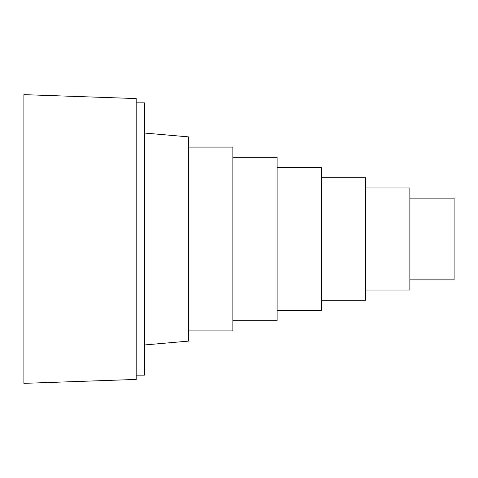<?xml version="1.0" encoding="UTF-8"?>
<svg xmlns="http://www.w3.org/2000/svg" width="478" height="478" viewBox="0 0 478 478"><rect width="100%" height="100%" fill="white"/><g stroke="black" fill="none" stroke-linecap="round" stroke-linejoin="round"><path stroke-width="0.72" d="M409.855 279.839L454.1 279.839L454.1 198.161L409.855 198.161M365.61 290.05L409.855 290.05L409.855 187.95L365.61 187.95M321.365 300.262L365.61 300.262L365.61 177.738L321.365 177.738M277.121 310.473L321.365 310.473L321.365 167.527L277.121 167.527M232.876 320.684L277.121 320.684L277.121 157.316L232.876 157.316M188.631 330.895L232.876 330.895L232.876 147.105L188.631 147.105M144.386 133.027L188.631 136.893L188.631 341.107L144.386 344.973M136.212 102.86L144.386 102.86L144.386 375.14L136.212 375.14M136.212 98.57L136.212 379.43L23.9 383.356L23.9 94.644L136.212 98.57"/></g></svg>
